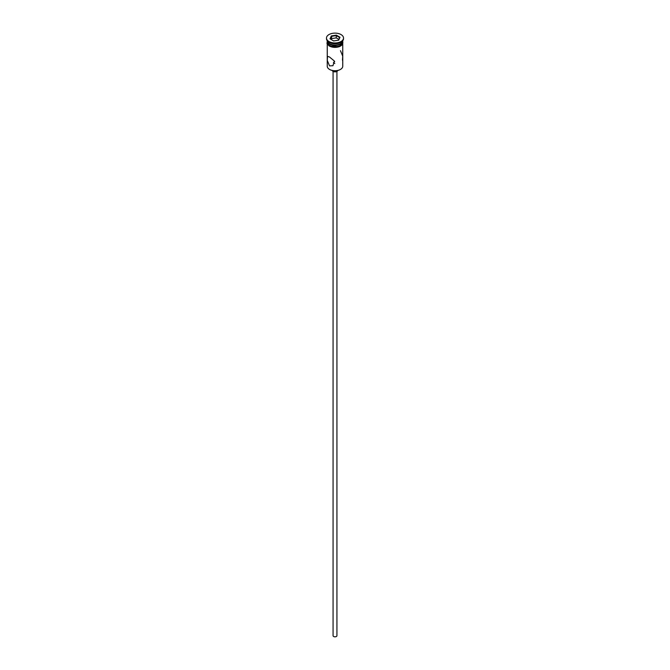 <?xml version="1.0" encoding="UTF-8"?>
<svg xmlns="http://www.w3.org/2000/svg" width="670" height="670" viewBox="0 0 670 670"><rect width="100%" height="100%" fill="white"/><g stroke="black" fill="none" stroke-linecap="round" stroke-linejoin="round"><path stroke-width="1" d="M340.368 69.479A7.437 4.296 180 0 1 340.26 69.538A7.437 4.296 180 0 1 329.741 69.538L329.523 69.412A7.747 4.472 0 0 0 340.477 69.412A7.747 4.472 0 0 0 342.747 66.255L342.747 44.178M334.707 61.707L333.451 62.62L334.807 63.533M336.935 71.397L336.935 635.713A1.935 1.114 180 0 1 335.737 636.743A1.935 1.114 180 0 1 333.635 636.5A1.935 1.114 180 0 1 333.065 635.713L333.065 71.397A2.714 1.566 180 0 1 332.312 70.509M337.688 70.509A2.714 1.566 180 0 1 335.871 71.782A2.714 1.566 180 0 1 333.082 71.405M329.523 57.017L327.529 56.339L327.278 60.384L329.523 65.869L332.948 65.727L334.347 61.02L329.523 57.017M327.253 40.954A7.747 4.472 0 0 0 329.523 44.12A7.747 4.472 0 0 0 337.965 45.083A7.747 4.472 0 0 0 342.747 40.954L342.747 42.218A7.747 4.472 0 0 1 337.965 46.347A7.747 4.472 0 0 1 329.523 45.384A7.747 4.472 0 0 1 327.253 42.218L327.253 40.954A7.747 4.472 0 0 1 327.262 40.761A7.747 4.472 0 0 0 329.523 43.734L329.849 43.927A7.278 4.204 0 0 0 340.151 43.927A7.278 4.204 0 0 0 340.31 43.835M329.849 43.927L329.523 43.734A7.747 4.472 0 0 0 340.477 43.734A7.747 4.472 0 0 0 342.739 40.736A7.747 4.472 0 0 1 342.747 40.954M326.483 38.048L326.483 38.676A8.517 4.916 0 0 0 328.978 42.16L329.523 42.47A7.747 4.472 0 0 0 340.477 42.47L341.022 42.16A8.517 4.916 0 0 0 343.517 38.676L343.517 38.048A8.517 4.916 0 0 0 341.022 34.564A8.517 4.916 0 0 0 331.742 33.5A8.517 4.916 0 0 0 326.483 38.048A8.517 4.916 0 0 0 328.978 41.523A8.517 4.916 0 0 0 338.258 42.587A8.517 4.916 0 0 0 343.517 38.048M329.523 42.47L328.978 42.16A8.517 4.916 0 0 0 341.022 42.16M340.477 50.694L342.722 56.188L342.471 60.233M329.741 69.538L329.523 69.412A7.747 4.472 0 0 1 327.253 66.255L327.253 44.178M331.332 35.929L336.34 35.15L340.008 37.269L338.668 40.166L333.66 40.937L329.992 38.818L331.332 35.929L330.335 39.019M331.583 38.6L331.583 36.322L336.248 35.602L336.248 37.88L331.583 38.6L331.164 39.496M338.451 40.2L339.665 37.579L336.248 35.602L336.34 35.15M338.836 39.371L336.248 37.88M342.805 42.537A7.822 4.514 180 0 1 338.241 46.959A7.822 4.514 180 0 1 329.464 46.046M327.253 41.582A7.822 4.514 0 0 0 329.464 45.409A7.822 4.514 0 0 0 338.492 46.264A7.822 4.514 0 0 0 342.747 41.582M342.747 40.895L339.397 46.682L329.272 46.062L327.002 43.659L327.253 40.895"/></g></svg>
